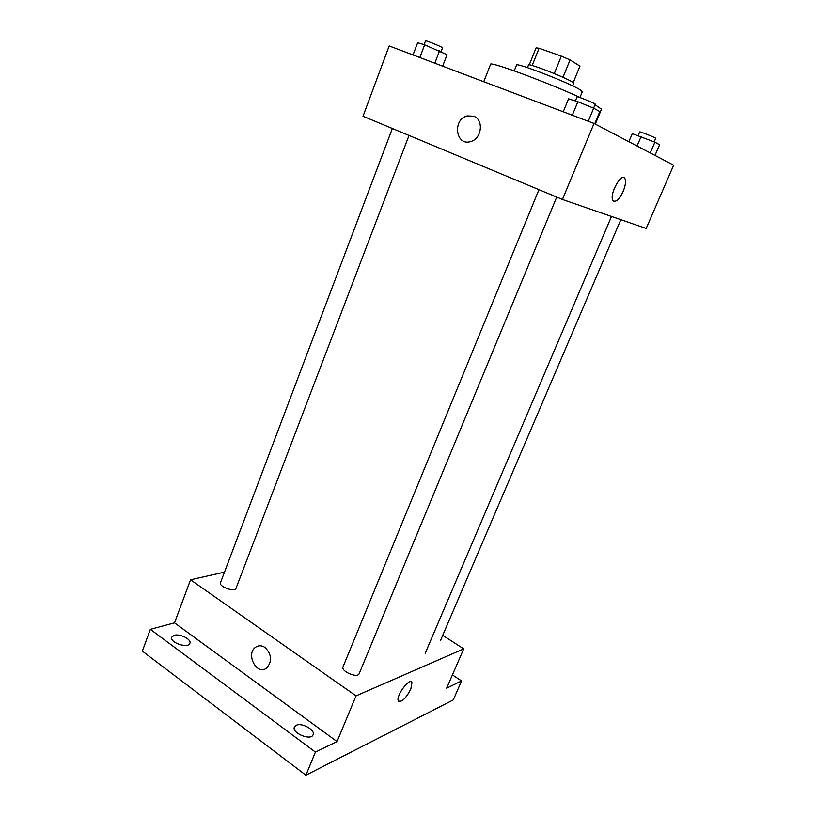 <?xml version="1.0" encoding="UTF-8"?>
<svg xmlns="http://www.w3.org/2000/svg" width="816" height="816" viewBox="0 0 816 816"><rect width="100%" height="100%" fill="white"/><g stroke="black" fill="none" stroke-linecap="round" stroke-linejoin="round"><path stroke-width="1.22" d="M532.175 65.494L539.08 48.236L536.061 47.889L529.278 64.862M539.08 48.236L561.337 56.12L570.058 59.935L579.952 66.106L573.22 82.579M562.989 77.306L570.058 59.935M527.452 67.636L528.513 64.974C527.83 62.832 563.438 76.541 571.812 81.671L573.77 83.263L572.689 85.915M554.278 73.552L561.337 56.12M514.233 70.87L516.538 65.056C515.345 62.016 567.579 82.192 579.564 89.444L582.328 91.647L579.952 97.43M595.007 104.703L601.504 109.181L595.292 124.114M483.755 81.722L490.569 64.352C488.866 60.741 547.842 82.518 581.451 98.114M562.428 199.471L363.018 116.239L389.181 45.931L594.038 123.451L673.649 165.199L646.19 228.449L562.428 199.471L594.038 123.451M623.2 191.301C618.885 200.012 615.407 202.98 612.755 200.185C609.205 193.81 622.108 171.37 625.025 178.816C626.035 181.611 625.423 185.773 623.2 191.301M473.708 116.229C484.072 119.646 481.766 138.883 470.71 141.535C455.716 146.574 452.125 119.35 467.293 115.903L473.708 116.229C484.072 119.646 481.766 138.883 470.71 141.535C455.716 146.574 452.125 119.35 467.293 115.903L473.708 116.229M625.015 178.816L625.025 178.816C626.035 181.611 625.423 185.773 623.189 191.301C619.895 198.329 616.784 201.674 613.856 201.338M556.716 197.084L359.173 673.679C357.643 678.535 340.69 671.374 343.036 666.856L538.948 189.669M409.03 135.446L236.059 588.203C234.875 592.518 218.515 586.684 220.493 582.655L392.363 128.489M224.471 572.138L190.546 579.788L356.031 695.885L463.723 648.863L442.721 635.327M190.546 579.788L174.532 622.832L150.358 629.33L142.351 651.107L305.898 775.2L315.425 752.087L337.039 741.56L356.031 695.885M305.898 775.2L453.268 699.934L461.56 680.932L452.421 674.893M463.723 648.863L446.648 688.194L461.56 680.932M411.407 681.911L411.958 682.635L410.815 689.102C405.634 698.812 401.452 702.709 398.269 700.791C395.811 695.691 410.213 676.668 411.958 682.635L410.815 689.102C406.47 697.588 402.472 701.729 398.81 701.525M174.532 622.832L337.039 741.56M265.057 647.476C271.82 654.534 272.33 661.419 266.597 668.12C256.714 675.954 245.32 653.738 255.734 647.129C258.692 645.211 261.803 645.334 265.057 647.476C261.803 645.334 258.703 645.211 255.734 647.129L255.734 647.129C245.32 653.738 256.714 675.944 266.597 668.12M296.249 725.302C301.869 722.395 315.527 730.024 313.089 734.757C311.049 741.112 291.424 732.992 294.413 727.036L296.249 725.302M174.216 635.317C179.979 633.389 191.78 639.397 189.873 643.304C188.302 648.904 169.279 642.478 171.768 637.174L174.216 635.317M150.358 629.33L315.425 752.087M413.029 54.958L417.639 42.728L424.646 44.809L447.046 54.713L442.649 66.167M419.822 57.528L424.646 44.809M434.806 63.199L439.518 50.867M441.048 51.653L442.527 47.787C443.2 47.359 425.34 40.025 425.534 40.82L424.085 44.635M628.871 141.719L632.288 133.651L654.881 142.157L659.573 144.769L655.003 155.417M637.061 146.013L641.09 136.537M650.26 152.929L654.881 142.157M654.167 141.872L655.687 138.322C656.319 137.955 639.499 131.254 639.683 131.947L638.143 135.578M563.254 111.802L568.558 98.838L577.861 101.725L593.681 108.181L599.811 111.588L594.731 123.818M572.312 115.229L577.861 101.725M588.254 121.268L593.681 108.181M593.579 108.14L595.221 104.183C595.986 103.673 576.861 95.992 577.045 96.88L575.372 100.96M425.238 653.218L611.5 216.454M440.436 640.672L620.823 219.677"/></g></svg>
